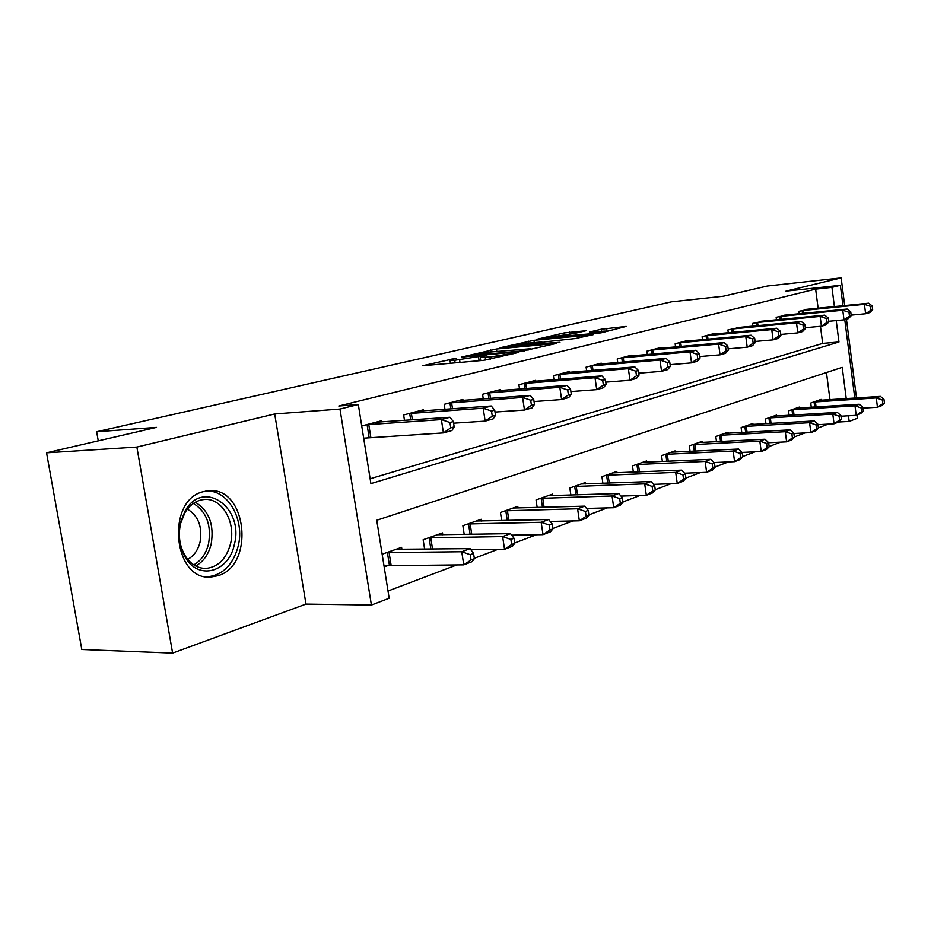 <?xml version="1.0" encoding="UTF-8"?>
<svg xmlns="http://www.w3.org/2000/svg" width="931" height="931" viewBox="0 0 931 931"><rect width="100%" height="100%" fill="white"/><g stroke="black" fill="none" stroke-linecap="round" stroke-linejoin="round"><path stroke-width="1.4" d="M456.155 358.202L422.546 365.743L483.538 360.332L518.241 352.512L490.265 356.98L480.245 357.341L486.226 355.386L454.735 360.274L449.964 360.169L456.155 358.202M203.621 491.615C165.485 499.563 172.922 581.631 211.29 576.976L217.901 575.719C255.152 565.431 246.855 486.576 208.847 490.73L203.621 491.615M585.995 330.738L564.105 332.926L536.489 339.373L601.019 332.856L626.202 326.42L601.286 329.213L589.393 332.064L605.231 331.075L588.66 333.95L546.718 337.674L574.73 333.368L585.995 330.738M818.116 308.219L815.637 289.122L831.942 287.376L840.356 285.305L842.974 305.74M46.55 452.815L136.869 447.066L172.607 653.108L81.8 649.501L46.55 452.815L156.489 427.376L96.649 431.74L671.484 301.819L723.236 296.233L767.388 286.015L841.147 277.892L785.997 291.135L840.356 285.305M172.607 653.108L305.973 604.091L274.692 413.958L136.869 447.066M274.692 413.958L339.978 409.046L358.319 404.508L370.91 483.608L838.959 341.991L836.213 320.578M815.637 289.122L338.779 406.009L358.319 404.508M496.456 348.997L461.357 357.132L520.266 351.604L556.377 343.423L496.456 348.997L496.805 351.383M500.087 347.729L533.94 340.315L593.152 334.671L575.067 338.57L545.647 341.758L536.815 343.9L559.95 342.305L500.133 348.054M856.497 397.956L846.419 319.158M844.685 305.577L841.147 277.892M370.142 478.778L822.678 343.399L820.455 326.304M363.788 438.862L368.455 437.593M381.791 421.894L381.605 420.731L361.74 425.944M404.485 420.346L403.635 414.958L423.396 409.78L423.558 410.85M444.971 409.314L444.203 404.322L462.882 399.422L463.033 400.423M483.27 398.91L482.561 394.267L500.25 389.624L500.389 390.555M519.545 389.065L518.904 384.736L535.662 380.337L535.79 381.21M553.957 379.743L553.363 375.705L569.283 371.527L569.4 372.342M586.646 370.899L586.099 367.117L601.24 363.148L601.345 363.916M617.742 362.508L617.23 358.959L631.649 355.177L631.742 355.898M647.348 354.525L646.882 351.185L660.614 347.577L660.707 348.252M675.58 346.926L675.15 343.772L688.253 340.339L688.335 340.979M702.521 339.675L702.114 336.696L714.636 333.414L714.717 334.02M728.275 332.751L727.891 329.946L739.936 327.375M752.9 326.141L752.539 323.476L764.06 321.02M776.466 319.822L776.14 317.296L787.172 314.934M799.054 313.759L798.74 311.361L809.33 309.092M388.006 591.01L456.958 564.873M474.321 558.286L497.829 549.371M514.738 542.959L536.372 534.755M552.851 528.505L572.798 520.953M588.869 514.855L607.268 507.884M622.955 501.937L639.946 495.49M655.249 489.683L670.948 483.736M685.903 478.069L700.415 472.564M715.031 467.025L728.461 461.927M742.752 456.516L755.181 451.803M769.157 446.496L780.655 442.144M794.341 436.953L804.989 432.915M818.384 427.841L828.241 424.094M829.963 399.678L826.449 372.528M384.166 566.909L388.739 565.268M401.913 549.36L401.598 547.347L382.152 554.201M424.617 549.127L423.151 539.736L442.493 532.916L442.784 534.79M464.208 534.429L462.87 525.736L481.164 519.277L481.42 521.023M501.669 520.569L500.447 512.481L517.776 506.371L518.008 507.989M537.175 507.465L536.047 499.924L552.479 494.128L552.711 495.641M570.866 495.048L569.83 488.007L585.448 482.502L585.657 483.922M602.892 483.282L601.938 476.684L616.788 471.447L616.974 472.773M633.359 472.11L632.475 465.907L646.614 460.926L646.789 462.172M662.383 461.485L661.569 455.655L675.045 450.895L675.208 452.07M690.069 451.36L689.312 445.868L702.172 441.329L702.335 442.446M716.509 441.713L715.799 436.523L728.089 432.193L728.228 433.241M741.774 432.508L741.111 427.597L752.865 423.454L752.993 424.443M765.945 423.71L765.317 419.055L776.57 415.086L776.698 416.029M789.092 415.284L788.51 410.874L799.298 407.08L799.415 407.976M811.285 407.231L810.738 403.042L821.072 399.387L821.189 400.249M96.649 431.74L98.255 440.852M856.962 415.051L857.37 418.263L849.165 421.417L848.444 415.785M838.61 422.011L849.165 421.417M846.232 398.619L842.218 367.349L376.741 520.254L389.158 598.226L371.411 605.045L339.978 409.046M305.973 604.091L371.411 605.045M844.754 319.636L854.786 398.061M834.409 306.602L831.942 287.376M822.678 343.399L838.959 341.991M468.095 355.747L520.161 351.092L530.589 348.741L490.23 352.011L468.095 355.747M527.051 343.236L510.002 346.216L533.091 344.086L541.923 341.956L527.051 343.236M474.379 558.67L473.576 553.445L470.236 554.69L471.051 559.938L474.379 558.67L472.122 561.661L463.766 564.849L461.741 551.746L470.12 548.638L396.094 549.278M383.979 565.722L463.766 564.849L471.051 559.938M386.726 552.583L461.741 551.746L470.236 554.69M470.12 548.638L473.576 553.445M454.177 426.898L453.362 421.58L449.941 422.523L450.755 427.853L454.177 426.898L451.977 430.494L443.435 432.903L441.387 419.59L366.407 424.722M449.941 422.523L441.387 419.59L449.941 417.251L375.996 422.209M450.755 427.853L443.435 432.903L363.684 438.164M453.362 421.58L449.941 417.251M514.796 543.332L514.028 538.258L510.875 539.433L511.643 544.53L514.796 543.332L512.422 546.311L504.544 549.302L502.624 536.582L510.514 533.649L437.302 534.743M470.842 549.651L504.544 549.302L511.643 544.53M428.446 537.874L502.624 536.582L510.875 539.433M510.514 533.649L514.028 538.258M552.909 528.878L552.176 523.932L549.209 525.049L549.942 529.995L552.909 528.878L550.442 531.822L543.017 534.65L541.179 522.279L548.627 519.51L476.253 521.011M511.666 535.162L543.017 534.65L549.942 529.995M467.874 523.967L541.179 522.279L549.209 525.049M548.627 519.51L552.176 523.932M588.927 515.204L588.217 510.397L585.413 511.456L586.111 516.274L588.927 515.204L586.379 518.125L579.35 520.801L577.592 508.768L584.633 506.15L513.121 508.012M550.174 521.441L579.35 520.801L586.111 516.274M505.184 510.805L577.592 508.768L585.413 511.456M584.633 506.15L588.217 510.397M495.513 415.319L494.733 410.152L491.51 411.048L492.29 416.215L495.513 415.319L493.197 418.857L485.144 421.126L483.189 408.197L409.046 413.539M491.51 411.048L483.189 408.197L491.254 405.997L418.089 411.165M492.29 416.215L485.144 421.126L453.606 423.186M494.733 410.152L491.254 405.997M534.475 404.403L533.731 399.387L530.693 400.225L531.438 405.253L534.475 404.403L532.067 407.883L524.479 410.036L522.605 397.456L449.312 402.983M530.693 400.225L522.605 397.456L530.216 395.384L457.866 400.737M531.438 405.253L524.479 410.036L495.013 412.061M533.731 399.387L530.216 395.384M571.273 394.092L570.563 389.205L567.689 390.008L568.41 394.895L571.273 394.092L568.794 397.525L561.614 399.55L559.822 387.319L487.402 392.998M567.689 390.008L559.822 387.319L567.014 385.364L495.501 390.869M568.41 394.895L561.614 399.55L534.057 401.54M570.563 389.205L567.014 385.364M623.002 502.275L622.327 497.596L619.674 498.597L620.349 503.287L623.002 502.275L620.395 505.172L613.738 507.709L612.051 495.979L618.719 493.5L548.068 495.676M586.565 508.431L613.738 507.709L620.349 503.287M540.55 498.329L612.051 495.979L619.674 498.597M618.719 493.5L622.327 497.596M606.081 384.34L605.406 379.592L602.683 380.337L603.369 385.108L606.081 384.34L603.532 387.715L596.736 389.635L595.014 377.73L523.49 383.537M602.683 380.337L595.014 377.73L601.833 375.88L531.159 381.524M603.369 385.108L596.736 389.635L570.912 391.579M605.406 379.592L601.833 375.88M234.321 544.6C229.154 571.064 200.27 580.618 186.375 559.1C179.485 548.429 177.495 536.303 180.381 522.722L185.036 511.084C203.133 478.08 244.55 507.767 234.321 544.6M180.556 523.606C177.891 536.151 179.73 547.358 186.095 557.227C191.646 564.896 198.419 568.62 206.403 568.387C218.413 566.816 226.442 558.635 230.504 543.844C236.09 522.303 221.962 497.759 204.459 499.458C196.499 500.122 189.959 504.59 184.85 512.841L180.556 523.606M187.399 509.117C198.35 515.774 202.562 526.771 200.049 542.121C197.954 550.268 193.846 556.016 187.701 559.368M206.158 576.708L208.276 576.696C223.207 574.73 233.169 564.558 238.185 546.171C245.062 519.486 227.606 489.043 205.856 491.137L205.576 491.149M655.296 490.02L654.656 485.458L652.131 486.401L652.782 490.974L655.296 490.02L652.643 492.883L646.323 495.292L644.706 483.864L651.037 481.513L581.247 483.98M621 496.083L646.323 495.292L652.782 490.974M574.101 486.494L644.706 483.864L652.131 486.401M651.037 481.513L654.656 485.458M639.062 375.1L638.41 370.468L635.838 371.19L636.49 375.821L639.062 375.1L636.443 378.428L630.008 380.244L628.355 368.653L557.716 374.565M635.838 371.19L628.355 368.653L634.814 366.895L565.012 372.644M636.49 375.821L630.008 380.244L605.767 382.141M638.41 370.468L634.814 366.895M685.949 478.394L685.332 473.937L682.935 474.845L683.552 479.302L685.949 478.394L683.249 481.222L677.256 483.515L675.697 472.366L681.701 470.132L612.796 472.855M653.632 484.353L677.256 483.515L683.552 479.302M606 475.252L675.697 472.366L682.935 474.845M681.701 470.132L685.332 473.937M670.343 366.337L669.715 361.822L667.271 362.496L667.899 367.023L670.343 366.337L667.678 369.607L661.569 371.341L659.986 360.029L590.242 366.034M667.271 362.496L659.986 360.029L666.119 358.365L597.167 364.219M667.899 367.023L661.569 371.341L638.794 373.18M669.715 361.822L666.119 358.365M715.078 467.339L714.484 462.998L712.203 463.847L712.797 468.2L715.078 467.339L712.331 470.143L706.629 472.32L705.139 461.439L710.853 459.32L642.809 462.265M684.611 473.192L706.629 472.32L712.797 468.2M636.338 464.546L705.139 461.439L712.203 463.847M710.853 459.32L714.484 462.998M700.065 358.016L699.46 353.617L697.133 354.257L697.738 358.668L700.065 358.016L697.366 361.24L691.547 362.881L690.022 351.848L621.175 357.923M697.133 354.257L690.022 351.848L695.853 350.265L627.773 356.189M697.738 358.668L691.547 362.881L670.111 364.661M699.46 353.617L695.853 350.265M742.798 456.818L742.216 452.582L740.052 453.397L740.622 457.645L742.798 456.818L740.017 459.6L734.594 461.66L733.151 451.046L738.586 449.033L671.426 452.175M714.042 462.556L734.594 461.66L740.622 457.645M665.258 454.351L733.151 451.046L740.052 453.397M738.586 449.033L742.216 452.582M728.333 350.103L727.751 345.797L725.54 346.413L726.122 350.719L728.333 350.103L725.598 353.268L720.059 354.827L718.592 344.063L650.641 350.196M725.54 346.413L718.592 344.063L724.143 342.55L656.925 348.555M726.122 350.719L720.059 354.827L699.868 356.55M727.751 345.797L724.143 342.55M769.192 446.81L768.645 442.667L766.574 443.435L767.132 447.59L769.192 446.81L766.399 449.545L761.221 451.523L759.836 441.143L765.014 439.223L698.716 442.551M742.054 452.419L761.221 451.523L767.132 447.59M692.827 444.622L759.836 441.143L766.574 443.435M765.014 439.223L768.645 442.667M755.25 342.561L754.692 338.36L752.585 338.942L753.144 343.143L755.25 342.561L752.492 345.68L747.209 347.17L745.801 336.65L678.722 342.829M752.585 338.942L745.801 336.65L751.084 335.218L684.727 341.258M753.144 343.143L747.209 347.17L728.158 348.822M754.692 338.36L751.084 335.218M794.376 437.256L793.84 433.194L791.874 433.939L792.409 438.001L794.376 437.256L791.559 439.956L786.625 441.841L785.275 431.705L790.233 429.866L724.784 433.357M768.657 442.737L786.625 441.841L792.409 438.001M719.151 435.336L785.275 431.705L791.874 433.939M790.233 429.866L793.84 433.194M780.923 335.369L780.376 331.261L778.374 331.82L778.91 335.928L780.923 335.369L778.13 338.442L773.102 339.862L771.741 329.586L705.535 335.8M778.374 331.82L771.741 329.586L776.78 328.212L711.272 334.299M778.91 335.928L773.102 339.862L755.111 341.468M780.376 331.261L776.78 328.212M818.419 428.132L817.907 424.164L816.022 424.873L816.545 428.842L818.419 428.132L815.591 430.809L810.878 432.601L809.574 422.686L814.299 420.928L749.699 424.571M793.887 433.509L810.878 432.601L816.545 428.842M744.323 426.468L809.574 422.686L816.022 424.873M814.299 420.928L817.907 424.164M805.42 328.503L804.896 324.488L802.976 325.024L803.5 329.039L805.42 328.503L802.615 331.529L797.809 332.879L796.494 322.848L731.161 329.085M802.976 325.024L796.494 322.848L801.312 321.532L736.642 327.654M803.5 329.039L797.809 332.879L780.795 334.438M804.896 324.488L801.312 321.532M841.403 419.404L840.902 415.529L839.099 416.204L839.599 420.09L841.403 419.404L838.563 422.057L834.048 423.78L832.791 414.074L837.318 412.398L773.545 416.157M817.977 424.676L834.048 423.78L839.599 420.09M768.401 417.972L832.791 414.074L839.099 416.204M837.318 412.398L840.902 415.529M828.834 321.94L828.334 318.018L826.495 318.53L826.996 322.463L828.834 321.94L826.018 324.919L821.421 326.222L820.141 316.4L755.669 322.661M826.495 318.53L820.141 316.4L824.75 315.144L760.906 321.288M826.996 322.463L821.421 326.222L805.327 327.712M828.334 318.018L824.75 315.144M863.398 411.06L862.909 407.266L861.187 407.918L861.664 411.723L863.398 411.06L860.547 413.678L856.217 415.331L855.007 405.835L859.336 404.229L796.389 408.104M840.996 416.215L856.217 415.331L861.664 411.723M791.455 409.838L855.007 405.835L861.187 407.918M859.336 404.229L862.909 407.266M851.225 315.667L850.736 311.827L848.979 312.316L849.468 316.168L851.225 315.667L848.397 318.611L843.998 319.845L842.764 310.232L779.131 316.505M848.979 312.316L842.764 310.232L847.175 309.034L784.158 315.19M849.468 316.168L843.998 319.845L828.753 321.288M850.736 311.827L847.175 309.034M884.45 403.076L883.985 399.364L882.332 399.981L882.797 403.705L884.45 403.076L881.599 405.66L877.456 407.243L876.28 397.933L880.423 396.397L818.291 400.377M863.014 408.115L877.456 407.243L882.797 403.705M813.554 402.041L876.28 397.933L882.332 399.981M880.423 396.397L883.985 399.364M872.661 309.662L872.196 305.903L870.508 306.369L870.985 310.139L872.661 309.662L869.833 312.56L865.621 313.747L864.422 304.332L801.614 310.617M870.508 306.369L864.422 304.332L868.646 303.192L806.432 309.348M870.985 310.139L865.621 313.747L851.155 315.132M872.196 305.903L868.646 303.192M452.175 359.436L452.082 358.831M513.039 353.803L512.934 353.152M482.211 356.666L482.107 356.026M455.143 362.927L454.735 360.274M460.007 362.485L459.6 359.82M479.093 360.739L478.511 356.876M485.656 360.076L485.26 357.446M490.59 359.145L490.265 356.98M509.478 354.653L509.373 353.989M491.114 351.93L490.812 349.881M524.374 351.034L524.293 350.452M528.063 350.231L527.97 349.579M528.75 343.074L528.471 341.165M534.266 342.538L533.94 340.315M533.207 344.877L533.091 344.086M541.237 342.794L541.144 342.201M601.554 331.017L601.286 329.213M607.093 331.413L606.663 328.375M564.372 334.695L564.105 332.926M569.714 334.171L569.411 332.099M389.402 565.198L387.389 552.525M391.09 565.105L389.077 552.42M368.769 424.478L370.817 437.361M367.082 424.641L369.13 437.523M430.855 549.057L429.098 537.804M432.531 549.034L430.762 537.699M470.108 534.336L468.514 523.897M471.761 534.301L470.143 523.792M507.267 520.441L505.812 510.747M508.885 520.406L507.418 510.63M411.362 413.294L412.386 419.811M409.698 413.457L410.711 419.928M451.593 402.739L452.513 408.779M449.952 402.902L450.872 408.895M489.636 392.754L490.486 398.363M488.03 392.917L488.868 398.491M542.494 507.314L541.155 498.271M544.088 507.267L542.738 498.155M525.678 383.293L526.457 388.53M524.095 383.456L524.875 388.646M195.312 502.205C209.056 510.758 214.339 524.723 211.162 544.111C208.567 554.387 203.412 561.684 195.719 565.99M193.788 564.861C201.131 560.671 206.054 553.654 208.544 543.82C211.616 525.2 206.566 511.736 193.404 503.415M575.94 494.885L574.706 486.436M577.499 494.838L576.254 486.319M559.88 374.32L560.59 379.208M558.321 374.483L559.031 379.336M607.722 483.108L606.581 475.182M609.258 483.049L608.106 475.066M592.36 365.802L593.024 370.375M590.824 365.964L591.488 370.503M637.968 471.924L636.92 464.488M639.481 471.854L638.422 464.371M623.258 357.69L623.863 361.984M621.745 357.853L622.362 362.112M666.794 461.287L665.816 454.293M668.283 461.217L667.294 454.165M652.678 349.963L653.248 354.001M651.2 350.126L651.758 354.141M694.293 451.163L693.374 444.564M695.748 451.093L694.829 444.448M680.736 342.608L681.259 346.413M679.281 342.759L679.805 346.541M720.547 441.503L719.698 435.277M721.979 441.434L721.129 435.161M707.513 335.579L708.014 339.163M706.082 335.73L706.571 339.303M745.65 432.298L744.847 426.41M747.058 432.217L746.255 426.282M733.104 328.864L733.57 332.262M731.696 329.015L732.15 332.39M769.658 423.489L768.913 417.914M771.054 423.407L770.309 417.786M757.578 322.44L758.009 325.652M756.193 322.591L756.612 325.792M792.665 415.075L791.967 409.78M794.038 414.993L793.328 409.663M781.016 316.284L781.412 319.345M779.643 316.447L780.05 319.473M814.718 407.022L814.055 401.983M816.068 406.928L815.405 401.866M803.476 310.395L803.849 313.293M802.126 310.547L802.499 313.421M211.29 576.976L208.556 576.964M450.453 363.358L449.999 360.402M480.733 360.588L480.28 357.574M530.717 349.602L530.589 348.741M510.13 347.1L510.025 346.379M542.017 342.608L541.923 341.956M546.846 338.5L546.741 337.813M605.336 331.832L605.231 331.075M186.095 557.227L186.375 559.1M204.355 568.387L206.403 568.387M184.85 512.841L185.036 511.084"/></g></svg>
